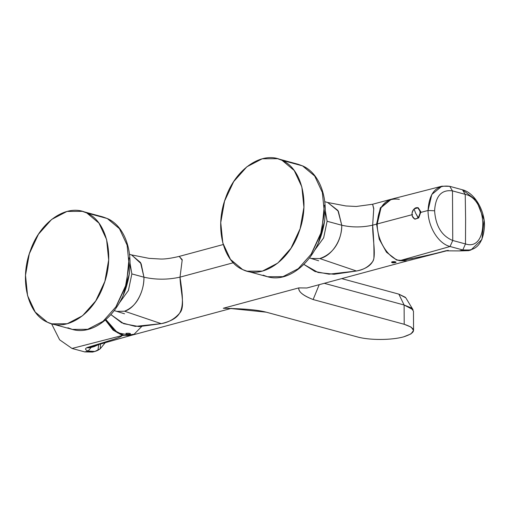 <?xml version="1.0" encoding="UTF-8"?>
<svg xmlns="http://www.w3.org/2000/svg" width="510" height="510" viewBox="0 0 510 510"><rect width="100%" height="100%" fill="white"/><g stroke="black" fill="none" stroke-linecap="round" stroke-linejoin="round"><path stroke-width="0.76" d="M415.044 219.153L418.704 217.91L420.865 211.854L418.2 207.742L420.871 211.981L418.704 217.91L414.917 219.115M417.626 207.595L420.514 211.886L418.347 217.815L418.704 217.91L414.738 219.07L412.239 216.061M415.095 219.166L418.347 217.815L417.996 217.528C422.65 213.205 418.506 204.217 414.088 209.055C409.428 213.371 413.578 222.366 417.996 217.528L415.631 213.18L414.088 209.055C418.506 204.217 422.65 213.205 417.996 217.528C413.578 222.366 409.428 213.371 414.088 209.055L415.631 213.18L418.347 217.815L420.514 211.886L417.843 207.647L414.235 208.902M399.349 199.327C385.815 197.466 378.439 205.677 377.215 223.954L412.577 214.576L377.215 223.954L381.053 207.627L391.374 199.193L441.921 186.195L431.798 194.476L428.037 210.477C427.89 226.446 438.179 243.614 450.056 246.508L399.668 260.693C387.74 257.856 377.005 240.286 377.215 223.954C377.005 240.274 387.747 257.862 399.668 260.693L450.056 246.508C438.179 243.614 427.89 226.446 428.037 210.477L420.814 212.396L428.037 210.477L434.596 210.789C435.687 226.077 441.736 235.977 452.746 240.49L450.056 246.508L462.793 249.97L459.427 250.914L445.606 250.831C431.409 254.713 416.096 258.003 399.668 260.693L412.399 258.634M468.703 250.646L459.427 250.914L462.793 249.97C476.066 251.793 483.301 243.742 484.5 225.815C484.717 209.82 474.16 192.55 462.481 189.79L465.222 194.348C488.459 199.123 488.733 251.8 465.483 243.946L462.793 249.97L465.483 243.946C488.733 251.8 488.459 199.123 465.222 194.348L465.611 219.077L465.222 194.348L452.485 190.887L449.743 186.328L462.481 189.79L465.222 194.348L452.485 190.887C441.494 189.42 435.534 196.057 434.596 210.789C435.687 226.077 441.736 235.977 452.746 240.49L452.485 190.887C441.494 189.42 435.534 196.057 434.596 210.789L428.037 210.477C429.178 192.601 436.407 184.55 449.743 186.328L452.485 190.887L452.746 240.49L465.483 243.946L452.746 240.49L450.056 246.508L462.793 249.97L470.94 250.015L481.912 239.49L484.073 219.995L476.429 200.449L462.481 189.79L449.743 186.328L441.921 186.195M448.162 250.41L407.643 260.827L399.668 260.693C416.109 258.003 431.422 254.713 445.606 250.831L448.303 250.372L445.606 250.831L459.427 250.914L469.806 250.282M465.611 219.077L465.483 243.946L465.611 219.077M376.565 224.126L380.441 207.729L390.877 199.327L380.345 207.901L376.565 224.126L379.223 239.171L386.433 252.125L396.525 259.998L407.471 260.865L396.78 260.106L386.58 252.297L379.268 239.286L376.565 224.126L372.657 225.178L373.773 208.545L372.619 204.249L373.722 209.004L372.657 225.178L376.565 224.126M117.198 311.4L124.555 311.215L161.23 323.659L124.555 311.215C131.491 308.276 136.527 303.291 139.657 296.265C142.475 290.432 143.909 284.076 143.96 277.204C155.875 279.85 167.892 279.831 180.017 277.134C167.892 279.831 155.875 279.85 143.96 277.204L141.149 263.715L131.586 254.917L149.054 258.36L160.465 259.023C164.724 259.214 170.984 258.34 179.246 256.396L182.159 260.215L180.017 277.134C180.189 289.476 185.455 305.834 180.164 312.534C175.14 318.667 168.835 322.371 161.23 323.659L139.153 326.617L123.7 323.691L110.919 314.632L121.66 322.792L135.258 326.394L161.23 323.659C184.582 317.985 184.607 307.989 180.017 277.134L182.236 259.705L179.195 256.409M180.017 277.134L233.287 262.765L180.017 277.134M311.483 258.487L319.802 258.564L356.477 271.008L334.05 274.272L318.036 272.474L303.871 264.403L314.982 271.511L328.995 274.176L356.477 271.008C366.556 268.885 372.364 264.664 373.894 258.353C374.142 249.53 373.734 238.47 372.657 225.178C362.266 227.492 351.964 227.511 341.757 225.241L338.353 211.229L327.713 202.502M141.57 326.617L134.117 334.241L124.287 335.567L114.163 330.321L105.901 319.611L117.542 332.826L131.21 335.37L231.432 308.346M306.937 287.984L298.79 287.895C298.375 291.822 303.157 295.704 313.127 299.542C302.94 295.494 298.165 291.612 298.79 287.895L223.297 308.257L230.259 308.467L266.271 312.177C253.903 308.939 236.034 308.677 223.297 308.257L230.858 308.486L223.297 308.257L298.79 287.895L306.931 287.984L407.152 260.954M126.085 334.037L126.078 333.177L126.085 334.037C126.238 333.247 127.513 333.043 129.903 333.438L130.471 333.68C130.311 334.337 129.043 334.547 126.652 334.318L126.085 334.037L126.652 334.318C129.043 334.547 130.311 334.337 130.471 333.68L129.903 333.438C127.513 333.043 126.238 333.247 126.085 334.037L126.002 333.852M392.184 262.707L393.146 262.841C395.811 262.739 396.576 262.401 395.448 261.834L394.472 261.662C391.808 261.624 391.042 261.974 392.171 262.707L391.533 262.242L395.428 261.828L396.085 262.223L393.146 262.841L393.14 261.987L395.409 261.821L392.075 261.802L393.14 261.987L393.146 262.841L392.196 262.714M357.351 336.919L266.271 312.177L357.351 336.919C369.285 340.336 391.508 340.291 403.71 336.829C391.508 340.291 369.285 340.336 357.351 336.919M404.213 324.284C416.753 328.44 416.581 332.622 403.71 336.829L411.009 333.891L413.565 330.429L411.13 327.101L404.213 324.284L313.127 299.542L404.213 324.284L404.111 304.999L404.213 324.284M319.209 284.676L313.127 299.542L319.209 284.676M356.477 271.008L319.802 258.564C335.752 253.049 341.655 237.953 341.757 225.241C351.964 227.511 362.266 227.492 372.657 225.178C372.428 237.456 376.099 253.935 373.122 260.916C369.208 266.494 363.662 269.854 356.477 271.008M126.544 333.412L129.871 333.432L126.544 333.412M327.605 202.476L337.881 210.432L341.757 225.241L327.108 221.263L325.259 210.381L327.108 221.263L323.652 237.845L314.307 250.71L323.652 237.845L327.108 221.263L341.757 225.241C342.133 240.178 331.596 256.141 319.802 258.564L311.38 258.462M405.405 297.311L398.839 294.13L341.7 278.607L398.839 294.13L405.775 297.802L413.03 309.723L404.111 304.999L398.839 294.13L404.111 304.999L324.271 283.311L404.111 304.999L411.028 307.81L413.463 311.145L413.565 330.429M131.433 254.873L140.524 262.516L143.96 277.204L131.861 273.915L128.412 290.502L119.059 303.361L128.412 290.502L131.861 273.915L130.018 263.032L131.861 273.915L143.96 277.204C144.304 292.128 134.991 308.423 124.555 311.215L117.109 311.374M130.885 335.452L122.419 335.459L113.054 330.085L105.391 320.057L113.048 330.085L122.419 335.459L130.885 335.452M90.557 346.845L87.567 347.386L104.595 342.216C110.683 340.036 119.499 338.098 122.419 335.459L72.025 348.457L59.619 339.807L51.555 323.761L59.619 339.807L72.025 348.457L122.419 335.459C119.582 338.06 110.88 339.972 104.856 342.133L87.567 347.386C84.685 348.515 84.87 349.739 88.128 351.046L84.762 351.913L72.025 348.457L84.762 351.913L88.128 351.046L94.892 351.454L100.253 348.757L105.226 342.701L100.253 348.757L100.489 344.04L100.253 348.757L97.958 350.255L98.679 344.55L94.152 346.615L98.679 344.55L97.958 350.255C94.388 352.047 91.111 352.314 88.128 351.046L91.15 347.425L94.152 346.615L91.15 347.425C88.115 348.005 86.917 347.992 87.567 347.386L87.567 347.386C86.859 347.986 88.051 347.998 91.15 347.425L88.128 351.046C84.909 349.771 84.717 348.547 87.567 347.386L87.325 347.457M90.27 346.921L87.567 347.386M94.892 351.454L92.584 352.047L84.762 351.913M324.691 220.843L318.508 242.384M321.402 234.645L323.251 227.83L321.402 234.645M324.698 220.779L324.672 219.683M129.444 273.5L123.261 295.041M126.155 287.296L128.01 280.481L126.155 287.296M129.457 273.436L129.425 272.34M324.347 205.218L321.784 231.087L310.909 254.7L321.784 231.087L324.347 205.218M129.107 257.875L126.537 283.738L115.662 307.351L126.537 283.738L129.107 257.875M277.612 158.699L262.229 158.782L246.865 166.795L233.682 181.611L224.547 201.131L220.747 222.602L222.819 242.989L230.469 259.411L242.62 269.56L247.057 271.18L262.433 271.097L277.803 263.077L290.981 248.268L300.122 228.748L303.922 207.277L301.85 186.889L294.193 170.461L282.043 160.318L302.538 165.884L282.043 160.318L277.612 158.699L298.108 164.265L302.768 165.967L314.695 176.033L322.345 192.455L324.417 212.842L320.618 234.313L311.483 253.833L298.299 268.649L282.929 276.662L267.552 276.745L282.929 276.662L298.299 268.649L311.483 253.833L320.618 234.313L324.417 212.842L322.345 192.455L314.695 176.033L302.538 165.884L298.108 164.265L302.768 165.967C321.638 174.248 330.034 203.522 322.607 230.475C315.32 260.54 289.425 283.324 267.552 276.745L263.115 275.126M82.365 211.35L66.982 211.433L51.618 219.453L38.435 234.262L29.299 253.782L25.5 275.253L27.572 295.641L35.222 312.069L47.379 322.212L51.81 323.831L67.192 323.748L82.556 315.735L95.74 300.919L104.875 281.399L108.675 259.928L106.603 239.541L98.953 223.119L86.796 212.97L107.298 218.535L86.796 212.97L82.365 211.35L102.861 216.916L107.521 218.618L119.448 228.684L127.098 245.112L129.17 265.5L125.371 286.964L116.235 306.484L103.052 321.3L87.688 329.313L72.305 329.403L87.688 329.313L103.052 321.3L116.235 306.484L125.371 286.964L129.17 265.5L127.098 245.112L119.448 228.684L107.298 218.535L102.861 216.916L107.521 218.618C126.391 226.905 134.787 256.179 127.36 283.126C120.073 313.191 94.178 335.975 72.305 329.403L67.875 327.783M242.62 269.56C222.742 261.209 214.602 226.848 225.637 197.899C235.665 168.478 262.707 150.456 282.043 160.318C301.92 168.67 310.067 203.025 299.026 231.98C288.998 261.401 261.955 279.416 242.62 269.56M47.379 322.212C27.495 313.86 19.354 279.505 30.396 250.55C40.417 221.13 67.46 203.114 86.796 212.97C106.679 221.321 114.82 255.682 103.779 284.631C93.757 314.052 66.714 332.074 47.379 322.212M418.2 207.742L414.101 208.922C411.085 213.339 411.296 216.718 414.738 219.07M468.658 250.659L470.94 250.015M327.751 202.515L345.85 205.951L356.267 206.473L372.619 204.249L390.558 199.41M179.246 256.396L223.246 244.532M309.487 257.945L318.654 260.776M114.24 310.596L124.529 313.777M327.771 202.521L324.768 201.705M131.574 254.911L129.521 254.356M90.455 346.87L130.719 335.503M247.057 271.18L267.552 276.745M51.81 323.831L72.305 329.403"/></g></svg>
